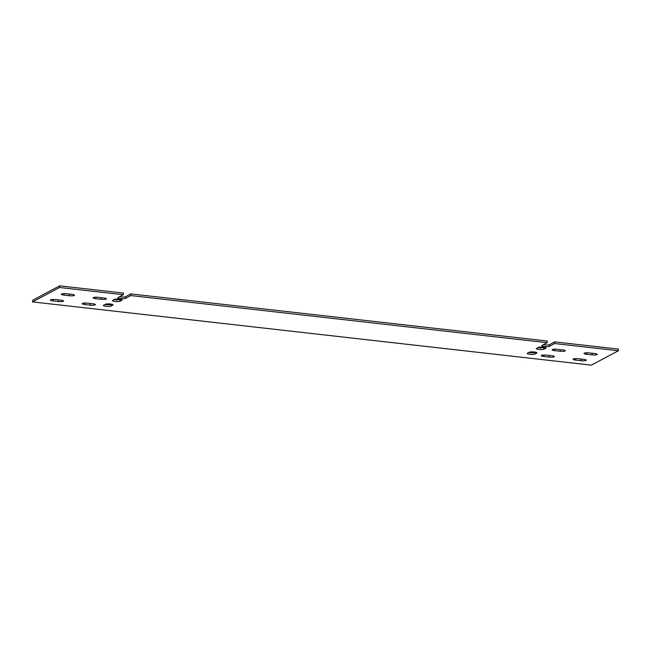 <?xml version="1.0" encoding="UTF-8"?>
<svg xmlns="http://www.w3.org/2000/svg" width="651" height="651" viewBox="0 0 651 651"><rect width="100%" height="100%" fill="white"/><g stroke="black" fill="none" stroke-linecap="round" stroke-linejoin="round"><path stroke-width="0.98" d="M119.499 296.742A3.939 0.781 -177.3 0 0 125.643 296.661L130.818 293.902L547.271 341.043L547.19 342.695L130.737 295.554L125.57 298.313A3.939 0.781 2.7 0 1 121.184 298.63A3.939 0.781 2.7 0 1 117.921 297.71A3.939 0.781 2.7 0 1 118.132 297.474L123.299 294.716L123.381 293.064L59.632 285.846L32.631 300.249L32.55 301.901L591.368 365.154L618.369 350.751L554.628 343.541L554.709 341.889L549.534 344.648A3.939 0.781 2.7 0 1 543.39 344.729M618.369 350.751L618.45 349.099L554.709 341.889M111.541 304.18L111.085 304.424A3.939 0.781 2.7 0 1 104.941 304.505M120.638 299.33L120.183 299.574A3.939 0.781 2.7 0 1 114.039 299.655M535.431 352.167L534.976 352.403A3.939 0.781 2.7 0 1 528.832 352.484M544.529 347.308L544.073 347.553A3.939 0.781 2.7 0 1 537.929 347.634M130.737 295.554L130.818 293.902M123.299 294.716L59.558 287.498L59.632 285.846M63.969 295.106A3.939 0.781 2.7 0 1 61.308 294.244A3.939 0.781 2.7 0 1 66.516 293.747L71.83 294.35A3.939 0.781 2.7 0 1 74.483 295.212A3.939 0.781 2.7 0 1 69.283 295.709L63.969 295.106L64.034 293.625M95.835 298.711A3.939 0.781 2.7 0 1 93.183 297.849A3.939 0.781 2.7 0 1 98.391 297.352L103.696 297.955A3.939 0.781 2.7 0 1 106.357 298.817A3.939 0.781 2.7 0 1 101.149 299.314L95.835 298.711L95.909 297.238M84.923 304.53A3.939 0.781 2.7 0 1 82.262 303.667A3.939 0.781 2.7 0 1 87.47 303.179L92.784 303.773A3.939 0.781 2.7 0 1 95.437 304.644A3.939 0.781 2.7 0 1 90.237 305.132L84.923 304.53L84.988 303.057M53.048 300.925A3.939 0.781 2.7 0 1 50.396 300.062A3.939 0.781 2.7 0 1 55.595 299.566L60.909 300.168A3.939 0.781 2.7 0 1 63.562 301.031A3.939 0.781 2.7 0 1 58.362 301.527L53.048 300.925L53.122 299.452M594.518 353.509A3.939 0.781 2.7 0 1 597.179 354.38A3.939 0.781 2.7 0 1 591.971 354.868L586.665 354.266A3.939 0.781 2.7 0 1 584.004 353.403A3.939 0.781 2.7 0 1 589.212 352.915L594.518 353.509M562.651 349.904A3.939 0.781 2.7 0 1 565.304 350.767A3.939 0.781 2.7 0 1 560.104 351.263L554.79 350.661A3.939 0.781 2.7 0 1 552.129 349.799A3.939 0.781 2.7 0 1 557.337 349.302L562.651 349.904M551.731 355.723A3.939 0.781 2.7 0 1 554.383 356.593A3.939 0.781 2.7 0 1 549.184 357.082L543.87 356.479A3.939 0.781 2.7 0 1 541.217 355.617A3.939 0.781 2.7 0 1 546.417 355.129L551.731 355.723M583.605 359.336A3.939 0.781 2.7 0 1 586.258 360.198A3.939 0.781 2.7 0 1 581.058 360.695L575.744 360.093A3.939 0.781 2.7 0 1 573.083 359.23A3.939 0.781 2.7 0 1 578.291 358.734L583.605 359.336M105.389 304.261A3.939 0.781 2.7 0 1 109.775 303.944A3.939 0.781 2.7 0 1 113.038 304.871A3.939 0.781 2.7 0 1 112.826 305.107L111.012 306.076A3.939 0.781 2.7 0 1 106.626 306.393A3.939 0.781 2.7 0 1 103.363 305.465A3.939 0.781 2.7 0 1 103.574 305.229L105.389 304.261M114.486 299.411A3.939 0.781 2.7 0 1 118.873 299.094A3.939 0.781 2.7 0 1 122.136 300.021A3.939 0.781 2.7 0 1 121.924 300.257L120.109 301.226A3.939 0.781 2.7 0 1 115.723 301.543A3.939 0.781 2.7 0 1 112.46 300.616A3.939 0.781 2.7 0 1 112.672 300.38L114.486 299.411M529.279 352.248A3.939 0.781 2.7 0 1 533.665 351.931A3.939 0.781 2.7 0 1 536.929 352.85A3.939 0.781 2.7 0 1 536.717 353.086L534.902 354.054A3.939 0.781 2.7 0 1 530.516 354.372A3.939 0.781 2.7 0 1 527.253 353.452A3.939 0.781 2.7 0 1 527.465 353.216L529.279 352.248M538.385 347.39A3.939 0.781 2.7 0 1 542.763 347.081A3.939 0.781 2.7 0 1 546.026 348A3.939 0.781 2.7 0 1 545.815 348.236L544 349.205A3.939 0.781 2.7 0 1 539.614 349.522A3.939 0.781 2.7 0 1 536.351 348.602A3.939 0.781 2.7 0 1 536.562 348.366L538.385 347.39M547.19 342.695L542.023 345.453A3.939 0.781 -177.3 0 0 541.811 345.689A3.939 0.781 -177.3 0 0 545.074 346.609A3.939 0.781 -177.3 0 0 549.46 346.291L554.628 343.541M32.55 301.901L59.558 287.498M125.57 298.313L125.643 296.661M549.46 346.291L549.534 344.648M545.815 348.236L545.839 347.748M544 349.205L544.073 347.553M536.717 353.086L536.741 352.598M534.902 354.054L534.976 352.403M121.924 300.257L121.949 299.761M120.109 301.226L120.183 299.574M112.826 305.107L112.851 304.611M111.012 306.076L111.085 304.424M581.058 360.695L581.131 359.051M575.744 360.093L575.809 358.62M549.184 357.082L549.257 355.446M543.87 356.479L543.943 355.007M560.104 351.263L560.177 349.628M554.79 350.661L554.855 349.188M591.971 354.868L592.052 353.233M586.665 354.266L586.73 352.793M58.362 301.527L58.435 299.891M90.237 305.132L90.31 303.496M101.149 299.314L101.231 297.678M69.283 295.709L69.356 294.065"/></g></svg>
